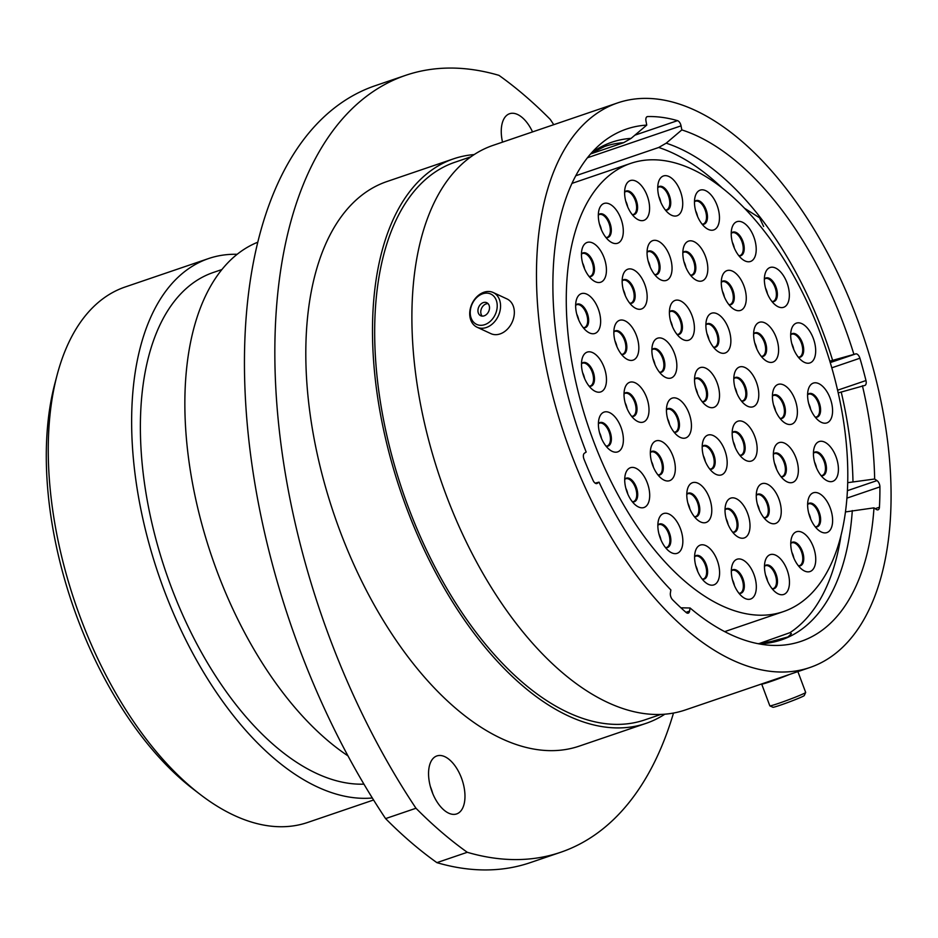 <?xml version="1.0" encoding="UTF-8"?>
<svg xmlns="http://www.w3.org/2000/svg" width="938" height="938" viewBox="0 0 938 938"><rect width="100%" height="100%" fill="white"/><g stroke="black" fill="none" stroke-linecap="round" stroke-linejoin="round"><path stroke-width="1.41" d="M634.897 135.166L677.506 120.65A5.089 2.685 -108.8 0 1 680.625 124.332A5.089 2.685 -108.8 0 1 681.047 125.856L681.832 129.913L666.191 143.186L658.734 147.477L575.733 175.769M829.825 361.153L855.913 353.837A5.089 2.685 -108.8 0 1 859.689 357.601A5.089 2.685 -108.8 0 1 859.912 358.234L831.807 367.813M847.753 482.671L874.65 479.013L876.995 480.596A5.089 2.685 -108.8 0 1 879.34 483.914A5.089 2.685 -108.8 0 1 879.914 486.892L846.955 498.125M744.444 208.224L759.534 217.768L763.638 226.492M758.901 643.667L789.96 632.669L791.438 633.689L787.955 636.949L771.247 641.51L758.15 643.703M809.986 667.481L685.408 709.937A298.225 157.408 71.2 0 1 445.773 494.021A298.225 157.408 71.2 0 1 492.989 145.39L617.567 102.934A298.225 157.408 71.2 0 0 570.351 451.565A298.225 157.408 71.2 0 0 809.986 667.481A298.225 157.408 71.2 0 0 857.203 318.85A298.225 157.408 71.2 0 0 617.567 102.934M430.378 786.619A30.637 16.169 -108.8 0 1 431.105 788.471A30.637 16.169 -108.8 0 1 432.758 793.595M432.031 791.742A30.637 16.169 71.2 0 0 456.642 813.926A30.637 16.169 71.2 0 0 461.496 778.106A30.637 16.169 71.2 0 0 436.885 755.934A30.637 16.169 71.2 0 0 432.031 791.742M329.449 637.324A480.702 253.729 71.2 0 0 415.98 808.251L385.588 818.604A480.702 253.729 -108.8 0 1 299.058 647.677A480.702 253.729 -108.8 0 1 375.165 85.721L405.556 75.368A480.702 253.729 71.2 0 0 329.449 637.324M200.134 794.392L193.099 788.999A273.439 144.323 -108.8 0 1 77.385 618.13A273.439 144.323 -108.8 0 1 54.885 383.454L57.148 374.872A282.854 149.294 71.2 0 0 80.422 617.65A282.854 149.294 71.2 0 0 200.134 794.392A282.854 149.294 71.2 0 0 307.711 822.438L373.57 799.997M237.126 254.292A282.854 149.294 71.2 0 0 208.564 258.56L125.211 286.969A282.854 149.294 71.2 0 0 57.148 374.872M208.564 258.56A282.854 149.294 71.2 0 0 163.775 589.24A282.854 149.294 71.2 0 0 372.327 797.98M221.825 269.569L213.301 272.477A268.151 141.532 71.2 0 0 170.845 585.969A268.151 141.532 71.2 0 0 363.932 784.145M257.692 242.239A282.573 149.154 71.2 0 0 216.959 571.09A282.573 149.154 71.2 0 0 347.975 755.864M474.136 154.582A298.225 157.408 71.2 0 0 453.593 158.815L386.913 181.55A298.225 157.408 71.2 0 0 339.685 530.181A298.225 157.408 71.2 0 0 579.321 746.097L646.012 723.374A298.225 157.408 71.2 0 0 664.866 714.181M453.593 158.815A298.225 157.408 71.2 0 0 406.377 507.458A298.225 157.408 71.2 0 0 646.012 723.374M470.853 156.81L454.778 162.297A294.544 155.474 71.2 0 0 408.136 506.637A294.544 155.474 71.2 0 0 644.816 719.892L660.903 714.416M853.815 354.06A270.601 142.834 71.2 0 0 843.919 324.994A270.601 142.834 71.2 0 0 681.832 129.913M590.577 153.949L623.664 142.67A261.186 137.851 71.2 0 0 604.67 146.457L591.046 153.41M677.506 120.65A279.372 147.454 71.2 0 0 647.654 116.558A5.089 2.685 -108.8 0 0 647.208 116.629A5.089 2.685 -108.8 0 0 645.977 121.049L646.751 125.106L631.11 138.378L623.664 142.67M646.751 125.106A270.601 142.834 71.2 0 0 598.186 146.105A270.601 142.834 71.2 0 0 586.168 452.046L584.397 453.242A5.089 2.685 -108.8 0 0 584.022 459.245A279.372 147.454 71.2 0 0 593.086 480.444A5.089 2.685 -108.8 0 0 596.931 483.527A5.089 2.685 -108.8 0 0 597.272 483.351L599.042 482.155A270.601 142.834 71.2 0 0 670.869 589.955L670.377 593.074A5.089 2.685 -108.8 0 0 672.593 599.769A279.372 147.454 71.2 0 0 686.112 612.467A5.089 2.685 -108.8 0 0 688.258 613.135A5.089 2.685 -108.8 0 0 689.571 611.107L690.063 607.988A270.601 142.834 71.2 0 0 768.269 645.133A270.601 142.834 71.2 0 0 873.982 507.857L876.315 509.428A5.089 2.685 -108.8 0 0 878.062 509.803A5.089 2.685 -108.8 0 0 879.445 507.212A279.372 147.454 71.2 0 0 879.914 486.892M838.22 392.893L864.531 385.518A5.089 2.685 -108.8 0 0 864.836 385.448A5.089 2.685 -108.8 0 0 865.973 380.547A279.372 147.454 71.2 0 0 859.912 358.234M874.65 479.013A270.601 142.834 71.2 0 0 862.421 385.741M845.501 511.925L873.982 507.857M680.941 607.812L690.063 607.988M532.538 131.906A30.637 16.169 71.2 0 0 509.592 113.721A30.637 16.169 71.2 0 0 502.522 142.142M553.748 124.684A480.702 253.729 71.2 0 0 550.254 119.396A449.595 237.302 71.2 0 0 498.957 75.357A480.702 253.729 71.2 0 0 405.556 75.368M415.98 808.251A449.595 237.302 71.2 0 0 467.276 852.29A480.702 253.729 71.2 0 0 560.678 852.279A480.702 253.729 71.2 0 0 673.496 713.044M385.588 818.604A449.595 237.302 71.2 0 0 436.897 862.643L467.276 852.29M560.678 852.279L530.287 862.632A480.702 253.729 -108.8 0 1 436.897 862.643M595.173 483.152L599.042 482.155M480.444 294.778A16.743 12.686 -65.1 0 0 470.63 316.317A16.743 12.686 -65.1 0 0 487.01 323.657A16.743 12.686 -65.1 0 0 496.823 302.118A16.743 12.686 -65.1 0 0 480.444 294.778M488.897 326.377A19.135 14.504 114.9 0 1 477.067 327.221A19.135 14.504 114.9 0 1 469.891 310.959A19.135 14.504 114.9 0 1 481.393 293.371A19.135 14.504 114.9 0 1 493.212 292.527A19.135 14.504 114.9 0 1 500.388 308.79A19.135 14.504 114.9 0 1 488.897 326.377M485.134 315.414A7.187 5.44 -65.1 0 0 489.448 308.813A7.187 5.44 -65.1 0 0 486.752 302.704A7.187 5.44 -65.1 0 0 482.32 303.021A7.187 5.44 -65.1 0 0 478.005 309.622A7.187 5.44 -65.1 0 0 480.702 315.731A7.187 5.44 -65.1 0 0 485.134 315.414M488.041 303.642A7.187 5.44 -65.1 0 0 485.145 304.334A7.187 5.44 -65.1 0 0 482.238 316.118M493.212 292.527L506.977 298.929A19.135 14.504 114.9 0 1 514.165 315.191A19.135 14.504 114.9 0 1 502.662 332.791A19.135 14.504 114.9 0 1 490.844 333.623L477.067 327.221M805.672 692.479L804.265 695.55A16.743 0.786 159.5 0 1 794.943 699.771A16.743 0.786 159.5 0 1 778.399 705.81A16.743 0.786 159.5 0 1 772.935 707.264L769.864 705.868A19.135 0.903 -20.5 0 0 776.101 704.204A19.135 0.903 -20.5 0 0 795.014 697.309A19.135 0.903 -20.5 0 0 805.672 692.479A19.135 0.903 -20.5 0 0 805.672 692.432L797.886 671.608M761.762 683.919A19.135 0.903 -20.5 0 0 761.679 684.048L769.828 705.833A19.135 0.903 -20.5 0 0 769.864 705.868M763.907 683.216L763.895 683.192A16.755 0.786 -20.5 0 0 769.406 681.797A16.755 0.786 -20.5 0 0 787.345 675.196M761.679 684.048A19.135 0.903 -20.5 0 0 767.964 682.43A19.135 0.903 -20.5 0 0 789.491 674.469M728.486 328.429A21.023 11.092 -108.8 0 1 729.225 349.135A21.023 11.092 -108.8 0 1 717.16 350.918A21.023 11.092 -108.8 0 1 708.26 337.786A21.023 11.092 -108.8 0 1 706.537 319.752A21.023 11.092 -108.8 0 1 716.491 313.503A21.023 11.092 -108.8 0 1 728.486 328.429M756.403 382.2A21.023 11.092 -108.8 0 1 757.154 402.894A21.023 11.092 -108.8 0 1 745.089 404.688A21.023 11.092 -108.8 0 1 736.189 391.556A21.023 11.092 -108.8 0 1 734.466 373.512A21.023 11.092 -108.8 0 1 744.42 367.262A21.023 11.092 -108.8 0 1 756.403 382.2M754.762 436.44A21.023 11.092 -108.8 0 1 755.512 457.134A21.023 11.092 -108.8 0 1 743.447 458.928A21.023 11.092 -108.8 0 1 734.548 445.796A21.023 11.092 -108.8 0 1 732.824 427.751A21.023 11.092 -108.8 0 1 742.779 421.502A21.023 11.092 -108.8 0 1 754.762 436.44M724.793 450.31A21.023 11.092 -108.8 0 1 725.531 471.005A21.023 11.092 -108.8 0 1 713.466 472.799A21.023 11.092 -108.8 0 1 704.579 459.655A21.023 11.092 -108.8 0 1 702.843 441.622A21.023 11.092 -108.8 0 1 712.798 435.373A21.023 11.092 -108.8 0 1 724.793 450.31M689.055 413.365A21.023 11.092 -108.8 0 1 689.793 434.06A21.023 11.092 -108.8 0 1 677.74 435.853A21.023 11.092 -108.8 0 1 668.841 422.71A21.023 11.092 -108.8 0 1 667.106 404.677A21.023 11.092 -108.8 0 1 677.072 398.427A21.023 11.092 -108.8 0 1 689.055 413.365M674.469 353.427A21.023 11.092 -108.8 0 1 675.208 374.121A21.023 11.092 -108.8 0 1 663.154 375.915A21.023 11.092 -108.8 0 1 654.255 362.783A21.023 11.092 -108.8 0 1 652.52 344.738A21.023 11.092 -108.8 0 1 662.486 338.489A21.023 11.092 -108.8 0 1 674.469 353.427M692.021 315.625A21.023 11.092 -108.8 0 1 692.76 336.32A21.023 11.092 -108.8 0 1 680.695 338.114A21.023 11.092 -108.8 0 1 671.796 324.982A21.023 11.092 -108.8 0 1 670.072 306.937A21.023 11.092 -108.8 0 1 680.027 300.688A21.023 11.092 -108.8 0 1 692.021 315.625M705.435 256.344A21.023 11.092 -108.8 0 1 706.173 277.05A21.023 11.092 -108.8 0 1 694.108 278.832A21.023 11.092 -108.8 0 1 685.221 265.7A21.023 11.092 -108.8 0 1 683.485 247.667A21.023 11.092 -108.8 0 1 693.452 241.406A21.023 11.092 -108.8 0 1 705.435 256.344M743.893 285.832A21.023 11.092 -108.8 0 1 744.631 306.527A21.023 11.092 -108.8 0 1 732.566 308.321A21.023 11.092 -108.8 0 1 723.679 295.189A21.023 11.092 -108.8 0 1 721.943 277.144A21.023 11.092 -108.8 0 1 731.898 270.894A21.023 11.092 -108.8 0 1 743.893 285.832M776.218 337.539A21.023 11.092 -108.8 0 1 776.957 358.234A21.023 11.092 -108.8 0 1 764.892 360.028A21.023 11.092 -108.8 0 1 756.005 346.896A21.023 11.092 -108.8 0 1 754.269 328.851A21.023 11.092 -108.8 0 1 764.236 322.602A21.023 11.092 -108.8 0 1 776.218 337.539M795.014 399.623A21.023 11.092 -108.8 0 1 795.752 420.318A21.023 11.092 -108.8 0 1 783.687 422.112A21.023 11.092 -108.8 0 1 774.8 408.98A21.023 11.092 -108.8 0 1 773.064 390.935A21.023 11.092 -108.8 0 1 783.019 384.686A21.023 11.092 -108.8 0 1 795.014 399.623M795.963 457.85A21.023 11.092 -108.8 0 1 796.714 478.556A21.023 11.092 -108.8 0 1 784.649 480.338A21.023 11.092 -108.8 0 1 775.749 467.206A21.023 11.092 -108.8 0 1 774.026 449.173A21.023 11.092 -108.8 0 1 783.98 442.912A21.023 11.092 -108.8 0 1 795.963 457.85M778.868 498.899A21.023 11.092 -108.8 0 1 779.607 519.593A21.023 11.092 -108.8 0 1 767.542 521.387A21.023 11.092 -108.8 0 1 758.643 508.255A21.023 11.092 -108.8 0 1 756.919 490.211A21.023 11.092 -108.8 0 1 766.874 483.961A21.023 11.092 -108.8 0 1 778.868 498.899M747.621 513.356A21.023 11.092 -108.8 0 1 748.36 534.05A21.023 11.092 -108.8 0 1 736.295 535.844A21.023 11.092 -108.8 0 1 727.407 522.712A21.023 11.092 -108.8 0 1 725.672 504.667A21.023 11.092 -108.8 0 1 735.627 498.418A21.023 11.092 -108.8 0 1 747.621 513.356M709.398 497.914A21.023 11.092 -108.8 0 1 710.136 518.608A21.023 11.092 -108.8 0 1 698.071 520.391A21.023 11.092 -108.8 0 1 689.172 507.259A21.023 11.092 -108.8 0 1 687.448 489.226A21.023 11.092 -108.8 0 1 697.403 482.976A21.023 11.092 -108.8 0 1 709.398 497.914M646.622 397.501A21.023 11.092 -108.8 0 1 647.361 418.196A21.023 11.092 -108.8 0 1 635.296 419.99A21.023 11.092 -108.8 0 1 626.396 406.858A21.023 11.092 -108.8 0 1 624.673 388.813A21.023 11.092 -108.8 0 1 634.627 382.563A21.023 11.092 -108.8 0 1 646.622 397.501M672.945 456.103A21.023 11.092 -108.8 0 1 673.683 476.797A21.023 11.092 -108.8 0 1 661.618 478.591A21.023 11.092 -108.8 0 1 652.731 465.447A21.023 11.092 -108.8 0 1 650.995 447.414A21.023 11.092 -108.8 0 1 660.95 441.165A21.023 11.092 -108.8 0 1 672.945 456.103M636.445 335.546A21.023 11.092 -108.8 0 1 637.195 356.241A21.023 11.092 -108.8 0 1 625.13 358.035A21.023 11.092 -108.8 0 1 616.231 344.903A21.023 11.092 -108.8 0 1 614.507 326.858A21.023 11.092 -108.8 0 1 624.462 320.608A21.023 11.092 -108.8 0 1 636.445 335.546M644.769 284.413A21.023 11.092 -108.8 0 1 645.508 305.12A21.023 11.092 -108.8 0 1 633.443 306.902A21.023 11.092 -108.8 0 1 624.544 293.77A21.023 11.092 -108.8 0 1 622.82 275.737A21.023 11.092 -108.8 0 1 632.775 269.476A21.023 11.092 -108.8 0 1 644.769 284.413M669.662 255.84A21.023 11.092 -108.8 0 1 670.4 276.534A21.023 11.092 -108.8 0 1 658.335 278.328A21.023 11.092 -108.8 0 1 649.448 265.196A21.023 11.092 -108.8 0 1 647.712 247.151A21.023 11.092 -108.8 0 1 657.679 240.902A21.023 11.092 -108.8 0 1 669.662 255.84M680.343 191.188A21.023 11.092 -108.8 0 1 681.082 211.882A21.023 11.092 -108.8 0 1 669.017 213.676A21.023 11.092 -108.8 0 1 660.129 200.544A21.023 11.092 -108.8 0 1 658.394 182.5A21.023 11.092 -108.8 0 1 668.348 176.25A21.023 11.092 -108.8 0 1 680.343 191.188M717.078 205.352A21.023 11.092 -108.8 0 1 717.816 226.058A21.023 11.092 -108.8 0 1 705.751 227.84A21.023 11.092 -108.8 0 1 696.864 214.708A21.023 11.092 -108.8 0 1 695.128 196.675A21.023 11.092 -108.8 0 1 705.095 190.414A21.023 11.092 -108.8 0 1 717.078 205.352M753.824 236.892A21.023 11.092 -108.8 0 1 754.562 257.598A21.023 11.092 -108.8 0 1 742.497 259.38A21.023 11.092 -108.8 0 1 733.598 246.248A21.023 11.092 -108.8 0 1 731.875 228.215A21.023 11.092 -108.8 0 1 741.829 221.954A21.023 11.092 -108.8 0 1 753.824 236.892M786.97 282.725A21.023 11.092 -108.8 0 1 787.709 303.42A21.023 11.092 -108.8 0 1 775.656 305.213A21.023 11.092 -108.8 0 1 766.756 292.07A21.023 11.092 -108.8 0 1 765.021 274.037A21.023 11.092 -108.8 0 1 774.987 267.787A21.023 11.092 -108.8 0 1 786.97 282.725M813.293 338.348A21.023 11.092 -108.8 0 1 814.032 359.043A21.023 11.092 -108.8 0 1 801.967 360.837A21.023 11.092 -108.8 0 1 793.067 347.693A21.023 11.092 -108.8 0 1 791.344 329.66A21.023 11.092 -108.8 0 1 801.298 323.411A21.023 11.092 -108.8 0 1 813.293 338.348M830.189 398.322A21.023 11.092 -108.8 0 1 830.939 419.016A21.023 11.092 -108.8 0 1 818.874 420.81A21.023 11.092 -108.8 0 1 809.975 407.678A21.023 11.092 -108.8 0 1 808.251 389.633A21.023 11.092 -108.8 0 1 818.206 383.384A21.023 11.092 -108.8 0 1 830.189 398.322M836.028 456.783A21.023 11.092 -108.8 0 1 836.778 477.477A21.023 11.092 -108.8 0 1 824.713 479.271A21.023 11.092 -108.8 0 1 815.814 466.139A21.023 11.092 -108.8 0 1 814.09 448.094A21.023 11.092 -108.8 0 1 824.045 441.845A21.023 11.092 -108.8 0 1 836.028 456.783M830.236 508.009A21.023 11.092 -108.8 0 1 830.974 528.704A21.023 11.092 -108.8 0 1 818.909 530.498A21.023 11.092 -108.8 0 1 810.01 517.354A21.023 11.092 -108.8 0 1 808.286 499.321A21.023 11.092 -108.8 0 1 818.241 493.071A21.023 11.092 -108.8 0 1 830.236 508.009M813.363 546.971A21.023 11.092 -108.8 0 1 814.102 567.666A21.023 11.092 -108.8 0 1 802.037 569.46A21.023 11.092 -108.8 0 1 793.149 556.328A21.023 11.092 -108.8 0 1 791.414 538.283A21.023 11.092 -108.8 0 1 801.38 532.034A21.023 11.092 -108.8 0 1 813.363 546.971M787.076 569.87A21.023 11.092 -108.8 0 1 787.814 590.577A21.023 11.092 -108.8 0 1 775.749 592.359A21.023 11.092 -108.8 0 1 766.862 579.227A21.023 11.092 -108.8 0 1 765.127 561.194A21.023 11.092 -108.8 0 1 775.081 554.933A21.023 11.092 -108.8 0 1 787.076 569.87M753.941 574.466A21.023 11.092 -108.8 0 1 754.68 595.161A21.023 11.092 -108.8 0 1 742.615 596.955A21.023 11.092 -108.8 0 1 733.727 583.823A21.023 11.092 -108.8 0 1 731.992 565.778A21.023 11.092 -108.8 0 1 741.958 559.529A21.023 11.092 -108.8 0 1 753.941 574.466M717.207 560.303A21.023 11.092 -108.8 0 1 717.945 580.997A21.023 11.092 -108.8 0 1 705.88 582.791A21.023 11.092 -108.8 0 1 696.993 569.647A21.023 11.092 -108.8 0 1 695.257 551.614A21.023 11.092 -108.8 0 1 705.212 545.365A21.023 11.092 -108.8 0 1 717.207 560.303M680.46 528.762A21.023 11.092 -108.8 0 1 681.211 549.457A21.023 11.092 -108.8 0 1 669.146 551.251A21.023 11.092 -108.8 0 1 660.246 538.107A21.023 11.092 -108.8 0 1 658.511 520.074A21.023 11.092 -108.8 0 1 668.477 513.825A21.023 11.092 -108.8 0 1 680.46 528.762M647.314 482.929A21.023 11.092 -108.8 0 1 648.052 503.636A21.023 11.092 -108.8 0 1 635.987 505.418A21.023 11.092 -108.8 0 1 627.1 492.286A21.023 11.092 -108.8 0 1 625.365 474.253A21.023 11.092 -108.8 0 1 635.319 467.992A21.023 11.092 -108.8 0 1 647.314 482.929M620.991 427.306A21.023 11.092 -108.8 0 1 621.742 448.012A21.023 11.092 -108.8 0 1 609.677 449.794A21.023 11.092 -108.8 0 1 600.777 436.662A21.023 11.092 -108.8 0 1 599.054 418.629A21.023 11.092 -108.8 0 1 609.008 412.368A21.023 11.092 -108.8 0 1 620.991 427.306M604.095 367.333A21.023 11.092 -108.8 0 1 604.834 388.027A21.023 11.092 -108.8 0 1 592.769 389.821A21.023 11.092 -108.8 0 1 583.87 376.689A21.023 11.092 -108.8 0 1 582.146 358.644A21.023 11.092 -108.8 0 1 592.101 352.395A21.023 11.092 -108.8 0 1 604.095 367.333M598.256 308.872A21.023 11.092 -108.8 0 1 598.995 329.566A21.023 11.092 -108.8 0 1 586.93 331.36A21.023 11.092 -108.8 0 1 578.031 318.228A21.023 11.092 -108.8 0 1 576.307 300.183A21.023 11.092 -108.8 0 1 586.262 293.934A21.023 11.092 -108.8 0 1 598.256 308.872M604.049 257.645A21.023 11.092 -108.8 0 1 604.787 278.352A21.023 11.092 -108.8 0 1 592.734 280.134A21.023 11.092 -108.8 0 1 583.835 267.002A21.023 11.092 -108.8 0 1 582.099 248.969A21.023 11.092 -108.8 0 1 592.066 242.719A21.023 11.092 -108.8 0 1 604.049 257.645M620.921 218.683A21.023 11.092 -108.8 0 1 621.66 239.378A21.023 11.092 -108.8 0 1 609.594 241.172A21.023 11.092 -108.8 0 1 600.707 228.04A21.023 11.092 -108.8 0 1 598.972 209.995A21.023 11.092 -108.8 0 1 608.926 203.745A21.023 11.092 -108.8 0 1 620.921 218.683M647.208 195.784A21.023 11.092 -108.8 0 1 647.947 216.479A21.023 11.092 -108.8 0 1 635.882 218.273A21.023 11.092 -108.8 0 1 626.994 205.129A21.023 11.092 -108.8 0 1 625.259 187.096A21.023 11.092 -108.8 0 1 635.214 180.846A21.023 11.092 -108.8 0 1 647.208 195.784M717.136 382.833A21.023 11.092 -108.8 0 1 717.887 403.528A21.023 11.092 -108.8 0 1 705.822 405.31A21.023 11.092 -108.8 0 1 696.922 392.178A21.023 11.092 -108.8 0 1 695.199 374.145A21.023 11.092 -108.8 0 1 705.153 367.895A21.023 11.092 -108.8 0 1 717.136 382.833M820.902 334.819A236.763 124.977 71.2 0 0 630.653 163.4A236.763 124.977 71.2 0 0 593.168 440.192A236.763 124.977 71.2 0 0 783.418 611.611A236.763 124.977 71.2 0 0 820.902 334.819M830.259 362.584L855.913 353.837M847.448 490.668L876.995 480.596M832.604 360.321A262.886 138.754 71.2 0 0 823.13 332.533A262.886 138.754 71.2 0 0 666.191 143.186M722.612 188.362A261.186 137.851 71.2 0 0 658.734 147.477M631.11 138.378A262.886 138.754 71.2 0 0 591.468 152.929M852.982 481.733A262.886 138.754 71.2 0 0 841.21 391.99M789.96 632.669A261.186 137.851 71.2 0 0 840.987 535.68M758.783 643.831A262.886 138.754 71.2 0 0 852.302 510.577M596.556 483.598L597.272 483.351M685.959 612.338L689.571 611.107M875.177 508.666L879.445 507.212M837.611 390.208L865.973 380.547M647.654 116.558L646.821 116.84M681.047 125.856L587.423 157.772M706.994 333.74A12.065 6.367 -108.8 0 1 707.956 335.956A12.065 6.367 -108.8 0 1 708.976 339.568M705.88 324.747A12.452 6.578 -108.8 0 1 717.476 332.685A12.452 6.578 -108.8 0 1 713.584 347.365M713.501 347.248L714.627 347.13A12.065 6.367 71.2 0 0 716.538 333.025A12.065 6.367 71.2 0 0 706.842 324.29L705.88 324.888M734.923 387.5A12.065 6.367 -108.8 0 1 735.884 389.716A12.065 6.367 -108.8 0 1 736.905 393.327M733.809 378.518A12.452 6.578 -108.8 0 1 745.405 386.456A12.452 6.578 -108.8 0 1 741.512 401.136M741.419 401.018L742.556 400.901A12.065 6.367 71.2 0 0 744.467 386.796A12.065 6.367 71.2 0 0 734.771 378.061L733.809 378.659M733.282 441.739A12.065 6.367 -108.8 0 1 734.243 443.955A12.065 6.367 -108.8 0 1 735.263 447.567M732.168 432.746A12.452 6.578 -108.8 0 1 743.752 440.696A12.452 6.578 -108.8 0 1 739.871 455.364M739.777 455.258L740.914 455.141A12.065 6.367 71.2 0 0 742.826 441.036A12.065 6.367 71.2 0 0 733.129 432.301L732.156 432.899M703.301 455.61A12.065 6.367 -108.8 0 1 704.274 457.826A12.065 6.367 -108.8 0 1 705.282 461.437M702.187 446.617A12.452 6.578 -108.8 0 1 713.783 454.555A12.452 6.578 -108.8 0 1 709.902 469.235M709.808 469.117L710.934 469A12.065 6.367 71.2 0 0 712.845 454.907A12.065 6.367 71.2 0 0 703.148 446.171L702.187 446.769M667.563 418.665A12.065 6.367 -108.8 0 1 668.536 420.881A12.065 6.367 -108.8 0 1 669.556 424.492M666.449 409.671A12.452 6.578 -108.8 0 1 678.045 417.621A12.452 6.578 -108.8 0 1 674.164 432.289M674.07 432.184L675.208 432.066A12.065 6.367 71.2 0 0 677.107 417.961A12.065 6.367 71.2 0 0 667.422 409.226L666.449 409.824M652.977 358.726A12.065 6.367 -108.8 0 1 653.95 360.942A12.065 6.367 -108.8 0 1 654.97 364.554M651.863 349.733A12.452 6.578 -108.8 0 1 663.459 357.683A12.452 6.578 -108.8 0 1 659.578 372.351M659.484 372.245L660.622 372.128A12.065 6.367 71.2 0 0 662.521 358.023A12.065 6.367 71.2 0 0 652.836 349.288L651.863 349.886M670.529 320.937A12.065 6.367 -108.8 0 1 671.491 323.153A12.065 6.367 -108.8 0 1 672.511 326.764M669.415 311.944A12.452 6.578 -108.8 0 1 681.011 319.881A12.452 6.578 -108.8 0 1 677.119 334.561M677.037 334.444L678.162 334.327A12.065 6.367 71.2 0 0 680.073 320.221A12.065 6.367 71.2 0 0 670.377 311.486L669.415 312.084M683.943 261.655A12.065 6.367 -108.8 0 1 684.916 263.871A12.065 6.367 -108.8 0 1 685.936 267.482M682.829 252.662A12.452 6.578 -108.8 0 1 694.425 260.6A12.452 6.578 -108.8 0 1 690.544 275.28M690.45 275.162L691.576 275.045A12.065 6.367 71.2 0 0 693.487 260.94A12.065 6.367 71.2 0 0 683.802 252.205L682.829 252.803M722.401 291.143A12.065 6.367 -108.8 0 1 723.374 293.348A12.065 6.367 -108.8 0 1 724.382 296.959M721.287 282.15A12.452 6.578 -108.8 0 1 732.883 290.088A12.452 6.578 -108.8 0 1 729.002 304.768M728.908 304.651L730.034 304.533A12.065 6.367 71.2 0 0 731.945 290.428A12.065 6.367 71.2 0 0 722.248 281.693L721.287 282.291M754.727 342.839A12.065 6.367 -108.8 0 1 755.7 345.055A12.065 6.367 -108.8 0 1 756.72 348.666M753.613 333.858A12.452 6.578 -108.8 0 1 765.209 341.795A12.452 6.578 -108.8 0 1 761.328 356.475M761.234 356.358L762.36 356.241A12.065 6.367 71.2 0 0 764.271 342.136A12.065 6.367 71.2 0 0 754.586 333.4L753.613 333.998M773.522 404.923A12.065 6.367 -108.8 0 1 774.495 407.139A12.065 6.367 -108.8 0 1 775.515 410.75M772.408 395.93A12.452 6.578 -108.8 0 1 784.004 403.879A12.452 6.578 -108.8 0 1 780.123 418.547M780.029 418.442L781.155 418.325A12.065 6.367 71.2 0 0 783.066 404.219A12.065 6.367 71.2 0 0 773.369 395.484L772.408 396.082M774.483 463.161A12.065 6.367 -108.8 0 1 775.445 465.377A12.065 6.367 -108.8 0 1 776.465 468.988M773.369 454.168A12.452 6.578 -108.8 0 1 784.954 462.106A12.452 6.578 -108.8 0 1 781.073 476.785M780.979 476.668L782.116 476.551A12.065 6.367 71.2 0 0 784.027 462.446A12.065 6.367 71.2 0 0 774.331 453.711L773.358 454.309M757.376 504.21A12.065 6.367 -108.8 0 1 758.338 506.414A12.065 6.367 -108.8 0 1 759.358 510.026M756.263 495.217A12.452 6.578 -108.8 0 1 767.859 503.155A12.452 6.578 -108.8 0 1 763.966 517.835M763.884 517.717L765.009 517.6A12.065 6.367 71.2 0 0 766.921 503.495A12.065 6.367 71.2 0 0 757.224 494.76L756.263 495.358M726.129 518.655A12.065 6.367 -108.8 0 1 727.102 520.871A12.065 6.367 -108.8 0 1 728.111 524.483M725.015 509.674A12.452 6.578 -108.8 0 1 736.611 517.612A12.452 6.578 -108.8 0 1 732.73 532.28M732.637 532.174L733.762 532.057A12.065 6.367 71.2 0 0 735.673 517.952A12.065 6.367 71.2 0 0 725.977 509.217L725.015 509.815M687.906 503.214A12.065 6.367 -108.8 0 1 688.867 505.43A12.065 6.367 -108.8 0 1 689.887 509.041M686.792 494.22A12.452 6.578 -108.8 0 1 698.388 502.158A12.452 6.578 -108.8 0 1 694.495 516.838M694.413 516.721L695.539 516.604A12.065 6.367 71.2 0 0 697.45 502.498A12.065 6.367 71.2 0 0 687.753 493.763L686.792 494.361M625.13 402.801A12.065 6.367 -108.8 0 1 626.092 405.017A12.065 6.367 -108.8 0 1 627.112 408.628M624.016 393.819A12.452 6.578 -108.8 0 1 635.612 401.757A12.452 6.578 -108.8 0 1 631.72 416.437M631.637 416.32L632.763 416.202A12.065 6.367 71.2 0 0 634.674 402.097A12.065 6.367 71.2 0 0 624.978 393.362L624.016 393.96M651.453 461.402A12.065 6.367 -108.8 0 1 652.426 463.618A12.065 6.367 -108.8 0 1 653.446 467.23M650.339 452.409A12.452 6.578 -108.8 0 1 661.935 460.347A12.452 6.578 -108.8 0 1 658.054 475.027M657.96 474.909L659.086 474.792A12.065 6.367 71.2 0 0 660.997 460.699A12.065 6.367 71.2 0 0 651.3 451.964L650.339 452.55M614.965 340.846A12.065 6.367 -108.8 0 1 615.926 343.062A12.065 6.367 -108.8 0 1 616.946 346.673M613.851 331.853A12.452 6.578 -108.8 0 1 625.435 339.802A12.452 6.578 -108.8 0 1 621.554 354.47M621.46 354.365L622.598 354.247A12.065 6.367 71.2 0 0 624.509 340.142A12.065 6.367 71.2 0 0 614.812 331.407L613.839 332.005M623.278 289.725A12.065 6.367 -108.8 0 1 624.239 291.941A12.065 6.367 -108.8 0 1 625.259 295.552M622.164 280.732A12.452 6.578 -108.8 0 1 633.76 288.67A12.452 6.578 -108.8 0 1 629.867 303.349M629.785 303.232L630.911 303.115A12.065 6.367 71.2 0 0 632.822 289.01A12.065 6.367 71.2 0 0 623.125 280.274L622.164 280.872M648.17 261.139A12.065 6.367 -108.8 0 1 649.143 263.355A12.065 6.367 -108.8 0 1 650.163 266.967M647.056 252.146A12.452 6.578 -108.8 0 1 658.652 260.096A12.452 6.578 -108.8 0 1 654.771 274.764M654.677 274.658L655.803 274.541A12.065 6.367 71.2 0 0 657.714 260.436A12.065 6.367 71.2 0 0 648.017 251.701L647.056 252.299M658.851 196.499A12.065 6.367 -108.8 0 1 659.824 198.704A12.065 6.367 -108.8 0 1 660.833 202.315M657.737 187.506A12.452 6.578 -108.8 0 1 669.333 195.444A12.452 6.578 -108.8 0 1 665.452 210.124M665.359 210.006L666.484 209.889A12.065 6.367 71.2 0 0 668.395 195.784A12.065 6.367 71.2 0 0 658.699 187.049L657.737 187.647M695.586 210.663A12.065 6.367 -108.8 0 1 696.559 212.879A12.065 6.367 -108.8 0 1 697.579 216.49M694.472 201.67A12.452 6.578 -108.8 0 1 706.068 209.608A12.452 6.578 -108.8 0 1 702.187 224.288M702.093 224.17L703.219 224.053A12.065 6.367 71.2 0 0 705.13 209.948A12.065 6.367 71.2 0 0 695.433 201.213L694.472 201.811M732.332 242.203A12.065 6.367 -108.8 0 1 733.293 244.419A12.065 6.367 -108.8 0 1 734.313 248.031M731.218 233.21A12.452 6.578 -108.8 0 1 742.814 241.148A12.452 6.578 -108.8 0 1 738.921 255.828M738.839 255.711L739.965 255.593A12.065 6.367 71.2 0 0 741.876 241.488A12.065 6.367 71.2 0 0 732.179 232.753L731.218 233.351M765.478 288.025A12.065 6.367 -108.8 0 1 766.452 290.241A12.065 6.367 -108.8 0 1 767.472 293.852M764.364 279.032A12.452 6.578 -108.8 0 1 775.961 286.969A12.452 6.578 -108.8 0 1 772.08 301.649M771.986 301.532L773.123 301.415A12.065 6.367 71.2 0 0 775.023 287.321A12.065 6.367 71.2 0 0 765.338 278.586L764.364 279.184M791.801 343.648A12.065 6.367 -108.8 0 1 792.762 345.864A12.065 6.367 -108.8 0 1 793.783 349.475M790.687 334.655A12.452 6.578 -108.8 0 1 802.283 342.593A12.452 6.578 -108.8 0 1 798.39 357.272M798.308 357.155L799.434 357.038A12.065 6.367 71.2 0 0 801.345 342.945A12.065 6.367 71.2 0 0 791.649 334.209L790.687 334.807M808.708 403.621A12.065 6.367 -108.8 0 1 809.67 405.837A12.065 6.367 -108.8 0 1 810.69 409.449M807.595 394.64A12.452 6.578 -108.8 0 1 819.191 402.578A12.452 6.578 -108.8 0 1 815.298 417.246M815.204 417.14L816.341 417.023A12.065 6.367 71.2 0 0 818.253 402.918A12.065 6.367 71.2 0 0 808.556 394.183L807.583 394.781M814.547 462.082A12.065 6.367 -108.8 0 1 815.509 464.298A12.065 6.367 -108.8 0 1 816.529 467.91M813.434 453.101A12.452 6.578 -108.8 0 1 825.03 461.039A12.452 6.578 -108.8 0 1 821.137 475.718M821.043 475.601L822.18 475.484A12.065 6.367 71.2 0 0 824.092 461.379A12.065 6.367 71.2 0 0 814.395 452.644L813.422 453.242M808.744 513.309A12.065 6.367 -108.8 0 1 809.705 515.525A12.065 6.367 -108.8 0 1 810.725 519.136M807.63 504.316A12.452 6.578 -108.8 0 1 819.226 512.254A12.452 6.578 -108.8 0 1 815.345 526.933M815.251 526.816L816.377 526.699A12.065 6.367 71.2 0 0 818.288 512.605A12.065 6.367 71.2 0 0 808.591 503.87L807.63 504.468M791.871 552.283A12.065 6.367 -108.8 0 1 792.845 554.487A12.065 6.367 -108.8 0 1 793.865 558.098M790.757 543.29A12.452 6.578 -108.8 0 1 802.353 551.227A12.452 6.578 -108.8 0 1 798.473 565.907M798.379 565.79L799.504 565.673A12.065 6.367 71.2 0 0 801.415 551.567A12.065 6.367 71.2 0 0 791.731 542.832L790.757 543.43M765.584 575.182A12.065 6.367 -108.8 0 1 766.557 577.398A12.065 6.367 -108.8 0 1 767.577 581.009M764.47 566.189A12.452 6.578 -108.8 0 1 776.066 574.126A12.452 6.578 -108.8 0 1 772.185 588.806M772.091 588.689L773.217 588.572A12.065 6.367 71.2 0 0 775.128 574.466A12.065 6.367 71.2 0 0 765.431 565.731L764.47 566.329M732.449 579.766A12.065 6.367 -108.8 0 1 733.422 581.982A12.065 6.367 -108.8 0 1 734.442 585.593M731.335 570.773A12.452 6.578 -108.8 0 1 742.931 578.723A12.452 6.578 -108.8 0 1 739.05 593.391M738.956 593.285L740.082 593.168A12.065 6.367 71.2 0 0 741.993 579.063A12.065 6.367 71.2 0 0 732.308 570.327L731.335 570.925M695.715 565.602A12.065 6.367 -108.8 0 1 696.688 567.818A12.065 6.367 -108.8 0 1 697.708 571.43M694.601 556.609A12.452 6.578 -108.8 0 1 706.197 564.547A12.452 6.578 -108.8 0 1 702.316 579.227M702.222 579.109L703.348 578.992A12.065 6.367 71.2 0 0 705.259 564.899A12.065 6.367 71.2 0 0 695.562 556.164L694.601 556.762M658.968 534.062A12.065 6.367 -108.8 0 1 659.942 536.278A12.065 6.367 -108.8 0 1 660.962 539.889M657.866 525.069A12.452 6.578 -108.8 0 1 669.451 533.019A12.452 6.578 -108.8 0 1 665.57 547.686M665.476 547.581L666.613 547.464A12.065 6.367 71.2 0 0 668.524 533.359A12.065 6.367 71.2 0 0 658.828 524.623L657.855 525.221M625.822 488.241A12.065 6.367 -108.8 0 1 626.795 490.457A12.065 6.367 -108.8 0 1 627.803 494.068M624.708 479.248A12.452 6.578 -108.8 0 1 636.304 487.185A12.452 6.578 -108.8 0 1 632.423 501.865M632.329 501.748L633.455 501.631A12.065 6.367 71.2 0 0 635.366 487.526A12.065 6.367 71.2 0 0 625.669 478.79L624.708 479.388M599.511 432.617A12.065 6.367 -108.8 0 1 600.472 434.833A12.065 6.367 -108.8 0 1 601.493 438.445M598.397 423.624A12.452 6.578 -108.8 0 1 609.981 431.562A12.452 6.578 -108.8 0 1 606.1 446.242M606.007 446.125L607.144 446.007A12.065 6.367 71.2 0 0 609.055 431.902A12.065 6.367 71.2 0 0 599.359 423.167L598.385 423.765M582.604 372.632A12.065 6.367 -108.8 0 1 583.565 374.848A12.065 6.367 -108.8 0 1 584.585 378.46M581.49 363.651A12.452 6.578 -108.8 0 1 593.086 371.589A12.452 6.578 -108.8 0 1 589.193 386.268M589.111 386.151L590.236 386.034A12.065 6.367 71.2 0 0 592.148 371.929A12.065 6.367 71.2 0 0 582.451 363.194L581.49 363.792M576.764 314.171A12.065 6.367 -108.8 0 1 577.726 316.387A12.065 6.367 -108.8 0 1 578.746 319.999M575.651 305.19A12.452 6.578 -108.8 0 1 587.247 313.128A12.452 6.578 -108.8 0 1 583.354 327.808M583.272 327.69L584.397 327.573A12.065 6.367 71.2 0 0 586.309 313.468A12.065 6.367 71.2 0 0 576.612 304.733L575.651 305.331M582.557 262.957A12.065 6.367 -108.8 0 1 583.53 265.173A12.065 6.367 -108.8 0 1 584.55 268.784M581.443 253.964A12.452 6.578 -108.8 0 1 593.039 261.901A12.452 6.578 -108.8 0 1 589.158 276.581M589.064 276.464L590.201 276.347A12.065 6.367 71.2 0 0 592.101 262.241A12.065 6.367 71.2 0 0 582.416 253.506L581.443 254.104M599.429 223.983A12.065 6.367 -108.8 0 1 600.402 226.199A12.065 6.367 -108.8 0 1 601.41 229.81M598.315 214.99A12.452 6.578 -108.8 0 1 609.911 222.939A12.452 6.578 -108.8 0 1 606.03 237.607M605.936 237.502L607.062 237.384A12.065 6.367 71.2 0 0 608.973 223.279A12.065 6.367 71.2 0 0 599.276 214.544L598.315 215.142M625.716 201.084A12.065 6.367 -108.8 0 1 626.69 203.3A12.065 6.367 -108.8 0 1 627.71 206.911M624.602 192.091A12.452 6.578 -108.8 0 1 636.199 200.04A12.452 6.578 -108.8 0 1 632.318 214.708M632.224 214.603L633.349 214.485A12.065 6.367 71.2 0 0 635.26 200.38A12.065 6.367 71.2 0 0 625.564 191.645L624.602 192.243M695.656 388.133A12.065 6.367 -108.8 0 1 696.617 390.349A12.065 6.367 -108.8 0 1 697.638 393.96M694.542 379.14A12.452 6.578 -108.8 0 1 706.138 387.077A12.452 6.578 -108.8 0 1 702.245 401.757M702.152 401.64L703.289 401.523A12.065 6.367 71.2 0 0 705.2 387.417A12.065 6.367 71.2 0 0 695.504 378.682L694.542 379.28M630.653 163.4L571.934 183.402M783.418 611.611L724.699 631.626"/></g></svg>
